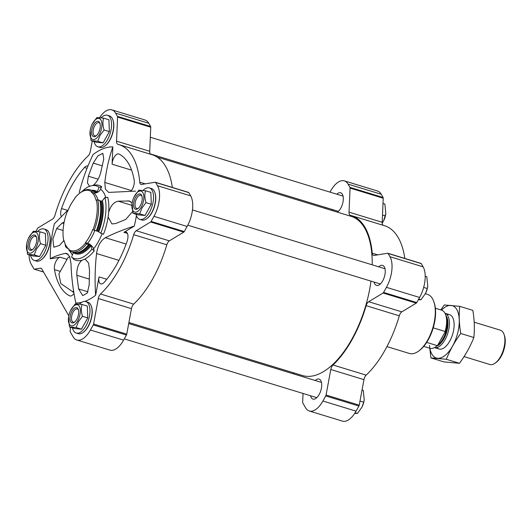 <?xml version="1.0" encoding="UTF-8"?>
<svg xmlns="http://www.w3.org/2000/svg" width="531" height="531" viewBox="0 0 531 531"><rect width="100%" height="100%" fill="white"/><g stroke="black" fill="none" stroke-linecap="round" stroke-linejoin="round"><path stroke-width="0.8" d="M68.207 254.322L65.154 253.387L66.76 253.426L69.74 256.692L70.988 263.489C71.38 276.525 72.993 289.687 75.827 302.969A80.739 38.896 107 0 0 81.728 302.338M73.836 292.528L60.746 283.508L58.914 273.877L67.935 257.727L69.694 256.592M65.154 253.387C58.855 254.834 53.903 256.632 50.306 258.783A80.739 38.896 107 0 1 54.368 223.79L67.696 210.276M73.988 293.464A7.972 3.843 107 0 1 69.9 295.926A7.972 3.843 107 0 1 69.607 295.807A75.256 36.254 107 0 1 54.481 269.615A7.972 3.843 107 0 1 55.768 261.796A7.972 3.843 107 0 1 60.122 257.196L50.306 258.783M102.105 233.72A36.506 17.589 107 0 1 101.64 234.861A36.506 17.589 107 0 1 93.609 248.84A181.403 100.472 38.4 0 0 94.233 250.805A39.194 18.884 107 0 1 84.489 259.267L85.451 259.407L88.624 263.117L89.513 270.365L89.175 284.855L87.303 293.039L82.743 295.628L78.628 288.964L76.849 275.297C76.57 268.613 78.256 263.608 81.893 260.276A39.194 18.884 107 0 1 73.285 258.962A4.985 4.308 125.6 0 0 72.216 257.562M84.489 259.267L81.893 260.276M63.773 240.609L59.578 245.388L53.817 247.227L52.861 239.076L56.651 228.529L62.173 223.02L64.138 222.137M101.129 117.782A16.448 7.925 107 0 1 107.428 115.293L109.519 115.931A16.448 7.925 107 0 1 112.891 119.794L113.063 120.278A15.95 7.68 107 0 1 109.924 140.084A15.95 7.68 107 0 1 105.277 145.759L104.866 146.071A16.448 7.925 107 0 1 99.908 147.386L97.823 146.748A16.448 7.925 107 0 1 94.073 141.578M79.531 304.077A16.448 7.925 107 0 1 85.83 301.588L87.92 302.225A16.448 7.925 107 0 1 91.292 306.088L91.465 306.573A15.95 7.68 107 0 1 88.325 326.379A15.95 7.68 107 0 1 83.679 332.054L83.267 332.366A16.448 7.925 107 0 1 78.309 333.687L76.225 333.043A16.448 7.925 107 0 1 72.475 327.879M115.572 113.11L117.444 116.362A1.493 0.723 107 0 1 117.577 117.085L116.554 141.153L149.715 151.282L150.744 127.214A1.493 0.723 107 0 0 150.612 126.491L148.733 123.238A22.926 11.045 107 0 0 144.99 119.993L111.829 109.864A22.926 11.045 107 0 1 115.572 113.11L148.733 123.238M99.609 117.603A22.926 11.045 107 0 1 111.829 109.864M35.975 231.27L37.555 228.443A1.493 0.723 107 0 1 38.059 227.865L52.469 219.137A4.985 2.403 107 0 0 54.998 215.188A84.024 40.482 107 0 1 88.153 155.868A4.985 2.403 107 0 0 90.356 151.355L92.268 141.027M68.784 315.713L41.776 268.938A4.985 2.403 107 0 0 40.96 268.228A4.985 2.403 107 0 0 40.396 268.195L34.349 269.171A1.493 0.723 107 0 1 34.183 269.164A1.493 0.723 107 0 1 33.938 268.951L31.163 264.139A22.926 11.045 107 0 1 29.092 254.82M116.554 141.153A4.985 2.403 107 0 0 117.809 144.279A4.985 2.403 107 0 0 117.869 144.299A84.024 40.482 107 0 1 118.878 144.571A84.024 40.482 107 0 1 139.753 182.193A4.985 2.403 107 0 0 140.987 184.423A4.985 2.403 107 0 0 141.558 184.456L155.211 182.252A1.493 0.723 107 0 1 155.384 182.266A1.493 0.723 107 0 1 155.629 182.478L157.501 185.731A22.926 11.045 107 0 1 153.957 216.336L151.109 221.42A1.493 0.723 107 0 1 150.605 222.004L136.195 230.733A4.985 2.403 107 0 0 133.666 234.682A84.024 40.482 107 0 1 100.512 294.001A4.985 2.403 107 0 0 98.308 298.515L93.589 324.023A1.493 0.723 107 0 1 93.27 324.926L90.423 330.01A22.926 11.045 107 0 1 76.836 340.006A22.926 11.045 107 0 1 73.099 336.76L70.318 331.948A1.493 0.723 107 0 1 70.185 331.225L70.358 327.229M61.085 216.057A7.972 3.843 107 0 1 61.563 208.53A75.256 36.254 107 0 1 84.475 167.524A7.972 3.843 107 0 1 87.854 165.984A7.972 3.843 107 0 1 87.954 166.017M79.232 192.401C82.663 179.173 87.263 166.575 93.025 154.607A80.739 38.896 107 0 1 112.837 146.895L112.101 164.198A7.972 3.843 107 0 1 118.771 153.944A7.972 3.843 107 0 1 119.057 154.063A75.256 36.254 107 0 1 134.184 180.255A7.972 3.843 107 0 1 130.865 191.226M136.421 215.613A80.739 38.896 107 0 1 134.303 226.08L123.942 232.352A7.972 3.843 107 0 1 125.96 231.974A7.972 3.843 107 0 1 127.101 241.339A75.256 36.254 107 0 1 104.189 282.346A7.972 3.843 107 0 1 100.817 283.886A7.972 3.843 107 0 1 99.031 276.923L95.64 295.256A80.739 38.896 107 0 1 84.774 301.422M37.595 231.456A16.448 7.925 107 0 1 43.894 228.974L45.985 229.611A16.448 7.925 107 0 1 49.356 233.474L49.529 233.959A15.95 7.68 107 0 1 46.389 253.765A15.95 7.68 107 0 1 41.75 259.44L41.332 259.752A16.448 7.925 107 0 1 36.38 261.066L34.289 260.429A16.448 7.925 107 0 1 30.539 255.258M143.065 190.397A16.448 7.925 107 0 1 149.364 187.908L151.454 188.545A16.448 7.925 107 0 1 154.826 192.408L154.999 192.899A15.95 7.68 107 0 1 151.859 212.705A15.95 7.68 107 0 1 147.213 218.38L146.802 218.686A16.448 7.925 107 0 1 141.843 220.007L139.759 219.369A16.448 7.925 107 0 1 136.009 214.199M134.303 226.08C123.597 229.498 113.966 233.381 105.397 237.715C100.664 240.576 97.717 245.853 96.562 253.533C94.989 267.332 94.684 281.238 95.64 295.256M108.702 192.408L135.604 191.12M108.616 192.381L105.37 189.036L104.799 182.445C106.28 169.98 108.955 158.132 112.837 146.895M67.57 247.844A181.403 123.192 166.4 0 0 67.185 248.402A4.985 3.385 166.4 0 0 65.671 246.922A37.94 18.28 -73 0 1 65.054 243.669M89.593 186.301L87.409 182.896L88.338 176.206L93.217 163.103L97.969 155.795L102.855 153.3L103.771 158.995L101.003 171.274C99.616 177.447 96.967 182.153 93.051 185.405A39.194 18.884 107 0 1 101.667 186.72A181.403 156.924 125.6 0 0 100.532 189.149A36.506 17.589 107 0 1 105.815 197.512M132.524 211.623L125.741 219.429L115.678 223.544L111.895 223.929L108.118 216.993A39.194 18.884 107 0 1 103.472 234.277A4.985 0.697 -158.6 0 0 100.797 233.248A37.94 18.28 107 0 0 104.946 197.432A4.985 3.385 166.4 0 0 107.76 197.273A39.194 18.884 107 0 1 108.649 212.407C110.587 205.749 113.8 202.006 118.274 201.183L129.425 200.99L132.119 203.134M81.84 191.651A37.94 18.28 107 0 1 94.79 185.565A37.94 18.28 107 0 1 99.045 187.211A4.985 4.308 125.6 0 0 101.667 186.72M108.649 212.407L108.118 216.993M73.411 252.417A0.996 0.863 125.6 0 1 73.358 252.617L71.579 257.143A37.94 18.28 -73 0 0 72.714 257.847A37.94 18.28 -73 0 0 91.85 249.251A4.985 2.761 38.4 0 1 94.233 250.805M104.946 197.432L102.403 200.638A0.996 0.677 166.4 0 1 101.54 201.076A1.991 1.354 166.4 0 1 100.565 200.997L97.731 199.722L96.383 200.121A31.395 15.127 107 0 1 92.945 229.757L92.739 229.611A30.898 14.888 107 0 1 85.458 242.647L85.544 242.999A31.395 15.127 -73 0 1 68.764 249.53L68.944 249.072A30.898 14.888 107 0 1 64.138 240.749L63.879 241.074L64.497 242.07M63.879 241.074A31.395 15.127 -73 0 1 67.318 211.438L67.523 211.584A30.898 14.888 107 0 1 74.805 198.548L74.718 198.196A31.395 15.127 107 0 1 79.842 193.085A31.395 15.127 107 0 1 91.498 191.664L91.319 192.122L93.502 192.786A5.98 5.171 125.6 0 0 100.532 189.149M91.319 192.122A30.898 14.888 107 0 1 96.124 200.446L96.383 200.121M378.749 266.827A10.467 5.044 107 0 1 382.599 265.394A10.467 5.044 107 0 1 382.692 280.853A10.467 5.044 107 0 1 376.486 285.412A10.467 5.044 107 0 1 374.089 282.08M336.813 194.207A10.467 5.044 107 0 1 340.67 192.78A10.467 5.044 107 0 1 340.756 208.232A10.467 5.044 107 0 1 337.431 212.154M332.525 210.661A10.467 5.044 107 0 1 332.16 209.46M315.215 380.508A10.467 5.044 107 0 1 319.071 379.074A10.467 5.044 107 0 1 319.158 394.533A10.467 5.044 107 0 1 312.951 399.093A10.467 5.044 107 0 1 310.562 395.761M425.377 293.729L427.475 294.373A30.898 14.888 107 0 1 433.814 301.628A30.898 14.888 107 0 1 427.734 340.006A30.898 14.888 107 0 1 418.733 350.998A30.898 14.888 107 0 1 409.421 353.473L386.953 346.61M330.01 192.129L330.72 190.861A22.926 11.045 107 0 1 344.307 180.865A22.926 11.045 107 0 1 348.051 184.111L349.922 187.363A1.493 0.723 107 0 1 350.055 188.087L349.033 212.161A4.985 2.403 107 0 0 350.287 215.281A4.985 2.403 107 0 0 350.347 215.301A84.024 40.482 107 0 1 351.356 215.579A84.024 40.482 107 0 1 372.231 253.194A4.985 2.403 107 0 0 373.466 255.424A4.985 2.403 107 0 0 374.036 255.457L387.69 253.254A1.493 0.723 107 0 1 387.862 253.267A1.493 0.723 107 0 1 388.108 253.479L389.98 256.732A22.926 11.045 107 0 1 386.435 287.337L383.588 292.428A1.493 0.723 107 0 1 383.083 293.006L368.673 301.734A4.985 2.403 107 0 0 366.144 305.683A84.024 40.482 107 0 1 332.99 365.003A4.985 2.403 107 0 0 330.786 369.516L326.067 395.024A1.493 0.723 107 0 1 325.749 395.927L322.901 401.018A22.926 11.045 107 0 1 309.314 411.007A22.926 11.045 107 0 1 305.571 407.762L302.796 402.956A1.493 0.723 107 0 1 302.663 402.226L303.042 393.458M344.307 180.865L377.468 190.994A22.926 11.045 107 0 1 381.212 194.24L383.09 197.492A1.493 0.723 107 0 1 383.223 198.216L382.194 222.29L349.033 212.161M383.209 225.303A4.985 2.403 107 0 1 382.194 222.29M351.356 215.579L384.517 225.708A84.024 40.482 107 0 1 404.828 258.451M420.851 263.383A1.493 0.723 107 0 1 421.023 263.396A1.493 0.723 107 0 1 421.269 263.608L423.147 266.861A22.926 11.045 107 0 1 419.596 297.466L416.755 302.557A1.493 0.723 107 0 1 416.244 303.135L401.834 311.863L368.673 301.734M309.314 411.007L342.482 421.136A22.926 11.045 107 0 0 356.062 411.147L358.91 406.056A1.493 0.723 107 0 0 359.228 405.153L363.954 379.645A4.985 2.403 107 0 1 366.158 375.132A84.024 40.482 107 0 0 399.305 315.812A4.985 2.403 107 0 1 401.834 311.863M293.922 374.003L293.158 372.682M325.403 208.484L325.589 207.455M370.977 281.125A83.228 40.097 107 0 1 351.821 339.249A83.228 40.097 107 0 1 302.497 375.536L128.907 322.516M157.13 157.09L351.124 216.343A83.228 40.097 107 0 1 372.204 264.83M433.814 301.628L434.152 302.604A29.902 14.403 107 0 1 428.271 339.74A29.902 14.403 107 0 1 419.563 350.38L418.733 350.998M354.695 413.397L357.436 413.45L362.049 406.992L363.722 402.199L364.226 399.79L363.277 390.351L362.042 389.973M355.12 412.74L357.436 413.45M359.991 401.058L363.722 402.199M364.213 399.856L364.153 400.288A10.965 5.283 107 0 1 362.195 406.693L362.049 406.992M418.328 299.73L420.97 299.769L425.583 293.311L427.256 288.519L427.754 286.116L426.805 276.671L425.212 276.18M418.693 299.079L420.97 299.769M423.658 287.417L427.256 288.519M382.214 223.206L383.647 220.697L385.825 213.495L384.875 204.05L382.997 203.479M382.506 215.042L385.32 215.905M427.747 286.182L427.687 286.607A10.965 5.283 107 0 1 425.729 293.012L425.583 293.311M385.811 213.562L385.752 213.986A10.965 5.283 107 0 1 383.794 220.398L383.647 220.697M150.731 154.302A4.985 2.403 107 0 1 149.715 151.282M118.878 144.571L152.039 154.7A84.024 40.482 107 0 1 172.349 187.45M188.379 192.381A1.493 0.723 107 0 1 188.545 192.395A1.493 0.723 107 0 1 188.79 192.607L190.669 195.859A22.926 11.045 107 0 1 187.118 226.465L184.277 231.549A1.493 0.723 107 0 1 183.766 232.133L169.356 240.862A4.985 2.403 107 0 0 166.827 244.811A84.024 40.482 107 0 1 133.679 304.13A4.985 2.403 107 0 0 131.476 308.644L126.75 334.152A1.493 0.723 107 0 1 126.431 335.054L123.584 340.139A22.926 11.045 107 0 1 110.003 350.135L76.836 340.006M93.609 248.84A5.98 3.312 38.4 0 0 87.642 243.311L85.458 242.647M100.797 233.248L98.016 231.436L92.945 229.757M100.565 200.997A31.893 15.366 107 0 1 97.073 231.104M99.815 200.36A32.391 15.605 107 0 1 96.27 230.939M97.731 199.722A32.391 15.605 107 0 1 94.186 230.308M66.289 246.145L65.671 246.922M99.045 187.211L97.266 191.744A0.996 0.863 125.6 0 1 96.536 192.408A1.991 1.726 125.6 0 1 95.607 192.401L92.693 191.001L91.498 191.664M79.842 193.085L80.666 192.468A32.391 15.605 107 0 1 90.429 189.872L92.513 190.51A32.391 15.605 107 0 1 94.777 191.638M90.429 189.872A32.391 15.605 107 0 1 92.693 191.001M73.358 252.617A33.028 15.91 -73 0 0 91.007 245.74L91.85 249.251M91.007 245.74A0.996 0.551 38.4 0 0 90.436 244.997A1.991 1.102 38.4 0 0 89.56 244.552A31.893 15.366 -73 0 1 78.329 252.524L77.234 252.696A32.391 15.605 -73 0 0 88.637 244.599L89.56 244.552M68.764 249.53L69.242 250.705A32.391 15.605 -73 0 0 71.506 251.833L73.59 252.471A32.391 15.605 -73 0 0 77.234 252.696M71.506 251.833A32.391 15.605 -73 0 0 86.553 243.968L88.637 244.599M85.544 242.999L86.553 243.968M85.83 301.588A16.448 7.925 107 0 1 85.969 325.875A16.448 7.925 107 0 1 76.225 333.043M82.013 304.449L87.316 306.068L87.768 317.916L81.475 329.167L74.738 328.57L69.435 326.95L76.172 327.547L78.422 321.647L82.458 316.297C81.137 311.996 80.984 308.046 82.013 304.449L75.269 303.845L70.51 310.602A10.965 5.283 107 0 1 79.146 306.042A10.965 5.283 107 0 1 77.639 320.983A10.965 5.283 107 0 1 70.862 325.662A10.965 5.283 107 0 1 68.559 317.014A10.965 5.283 107 0 1 70.51 310.602M91.292 306.088A16.448 7.925 107 0 1 88.06 326.512A16.448 7.925 107 0 1 83.267 332.366M43.894 228.974A16.448 7.925 107 0 1 44.033 253.26A16.448 7.925 107 0 1 34.289 260.429M40.077 231.828L45.381 233.448L45.832 245.295L39.54 256.553L32.803 255.949L27.499 254.329L34.236 254.926L36.486 249.032L40.529 243.676C39.201 239.381 39.048 235.432 40.077 231.828L33.34 231.231L28.574 237.988A10.965 5.283 107 0 1 37.21 233.421A10.965 5.283 107 0 1 35.703 248.362A10.965 5.283 107 0 1 28.926 253.041A10.965 5.283 107 0 1 26.623 244.393A10.965 5.283 107 0 1 28.574 237.988M49.356 233.474A16.448 7.925 107 0 1 46.124 253.898A16.448 7.925 107 0 1 41.332 259.752M107.428 115.293A16.448 7.925 107 0 1 107.567 139.58A16.448 7.925 107 0 1 97.823 146.748M103.611 118.147L108.915 119.767L109.366 131.622L103.074 142.872L96.337 142.275L91.033 140.649L97.77 141.253L100.02 135.352L104.056 130.002C102.735 125.701 102.583 121.752 103.611 118.147L96.868 117.55L92.109 124.307A10.965 5.283 107 0 1 100.744 119.74A10.965 5.283 107 0 1 99.237 134.688A10.965 5.283 107 0 1 92.46 139.361A10.965 5.283 107 0 1 90.157 130.712A10.965 5.283 107 0 1 92.109 124.307M112.891 119.794A16.448 7.925 107 0 1 109.658 140.217A16.448 7.925 107 0 1 104.866 146.071M149.364 187.908A16.448 7.925 107 0 1 149.503 212.194A16.448 7.925 107 0 1 139.759 219.369M145.54 190.768L150.85 192.388L151.302 204.236L145.009 215.486L138.272 214.889L132.969 213.27L139.706 213.867L141.956 207.966L145.992 202.616C144.671 198.315 144.518 194.366 145.54 190.768L138.803 190.171L134.044 196.928A10.965 5.283 107 0 1 142.68 192.361A10.965 5.283 107 0 1 141.173 207.302A10.965 5.283 107 0 1 134.396 211.982A10.965 5.283 107 0 1 132.086 203.333A10.965 5.283 107 0 1 134.044 196.928M154.826 192.408A16.448 7.925 107 0 1 151.594 212.831A16.448 7.925 107 0 1 146.802 218.686M68.559 317.014L69.435 326.95M81.475 329.167L76.172 327.547M87.768 317.916L82.458 316.297M74.884 321.879A6.896 3.319 107 0 1 73.232 322.144A6.896 3.319 107 0 1 72.07 314.584A6.896 3.319 107 0 1 77.26 308.956A6.896 3.319 107 0 1 78.475 310.104M76.743 319.423A7.972 3.843 107 0 1 74.42 322.264A7.972 3.843 107 0 1 70.046 319.443A7.972 3.843 107 0 1 73.105 309.414A7.972 3.843 107 0 1 78.309 309.52A7.972 3.843 107 0 1 76.743 319.423M132.086 203.333L132.969 213.27M145.009 215.486L139.706 213.867M151.302 204.236L145.992 202.616M138.412 208.198A6.896 3.319 107 0 1 136.766 208.471A6.896 3.319 107 0 1 135.604 200.904A6.896 3.319 107 0 1 140.795 195.282A6.896 3.319 107 0 1 142.009 196.424M140.277 205.749A7.972 3.843 107 0 1 137.954 208.583A7.972 3.843 107 0 1 133.58 205.769A7.972 3.843 107 0 1 136.64 195.74A7.972 3.843 107 0 1 141.843 195.846A7.972 3.843 107 0 1 140.277 205.749M90.157 130.712L91.033 140.649M103.074 142.872L97.77 141.253M109.366 131.622L104.056 130.002M96.483 135.578A6.896 3.319 107 0 1 94.83 135.85A6.896 3.319 107 0 1 93.668 128.283A6.896 3.319 107 0 1 98.859 122.661A6.896 3.319 107 0 1 100.074 123.803M98.341 133.128A7.972 3.843 107 0 1 96.018 135.969A7.972 3.843 107 0 1 91.644 133.148A7.972 3.843 107 0 1 94.704 123.119A7.972 3.843 107 0 1 99.908 123.225A7.972 3.843 107 0 1 98.341 133.128M26.623 244.393L27.499 254.329M39.54 256.553L34.236 254.926M45.832 245.295L40.529 243.676M32.949 249.258A6.896 3.319 107 0 1 31.302 249.53A6.896 3.319 107 0 1 30.134 241.963A6.896 3.319 107 0 1 35.325 236.341A6.896 3.319 107 0 1 36.546 237.483M34.807 246.809A7.972 3.843 107 0 1 32.484 249.643A7.972 3.843 107 0 1 28.11 246.829A7.972 3.843 107 0 1 31.176 236.799A7.972 3.843 107 0 1 36.373 236.906A7.972 3.843 107 0 1 34.807 246.809M436.057 346.59A19.654 9.465 -73 0 0 436.177 346.504A19.654 9.465 -73 0 0 437.73 345.157L445.038 332.087A19.654 9.465 -73 0 0 445.761 315.102A19.654 9.465 -73 0 0 445.715 314.963M445.038 332.087L445.104 331.47A19.932 9.604 -73 0 0 445.668 314.83A19.932 9.604 -73 0 0 441.58 310.144L435.374 308.252M423.731 346.385L429.931 348.276A19.932 9.604 -73 0 0 435.938 346.677A19.932 9.604 -73 0 0 437.192 345.628L437.73 345.157M437.192 345.628L426.665 342.409M445.104 331.47L433.223 327.839M464.034 356.606L489.867 364.498A17.941 8.642 -73 0 0 495.277 363.058L496.293 362.301A16.72 8.051 -73 0 0 504.45 335.592L504.032 334.391A17.941 8.642 -73 0 0 500.355 330.182L474.196 322.191M495.277 363.058A17.941 8.642 -73 0 0 504.032 334.391M439.104 348.993L434.517 347.593A17.941 8.642 -73 0 0 447.892 332.917A17.941 8.642 -73 0 0 444.998 313.277L449.584 314.677M441.533 310.131A27.36 13.182 107 0 1 456.799 309.546A27.36 13.182 107 0 1 450.394 349.564A27.36 13.182 107 0 1 429.884 348.263M447.009 314.671A17.941 8.642 107 0 1 452.512 317.219A17.941 8.642 107 0 1 453.268 318.885A17.941 8.642 107 0 1 444.513 347.553A17.941 8.642 107 0 1 436.96 347.559M429.493 345.396L430.9 357.914L446.339 359.281C449.83 350.42 454.636 341.825 460.749 333.501C459.156 324.063 458.811 315.016 459.72 306.341L444.274 304.973L440.823 309.912M459.72 306.341L472.829 310.35C474.429 319.781 474.767 328.835 473.858 337.504C470.373 346.371 465.568 354.967 459.448 363.29L444.009 361.916L430.9 357.914M460.749 333.501L473.858 337.504M446.339 359.281L459.448 363.29M67.052 259.314L60.122 257.196M70.205 295.986L69.607 295.807M60.302 271.394L54.481 269.615M89.195 279.067L76.849 275.297M63.879 223.544L62.173 223.02M72.442 254.946A36.506 17.589 107 0 1 69.999 251.19M93.502 192.786A30.898 14.888 107 0 1 97.95 199.789M381.212 194.24L348.051 184.111M383.09 197.492L349.922 187.363M383.223 198.216L350.055 188.087M377.707 254.867L372.231 253.194M421.269 263.608L388.108 253.479M423.147 266.861L389.98 256.732M419.596 297.466L386.435 287.337M416.755 302.557L383.588 292.428M416.244 303.135L383.083 293.006M399.305 315.812L366.144 305.683M366.158 375.132L332.99 365.003M363.954 379.645L330.786 369.516M359.228 405.153L326.067 395.024M358.91 406.056L325.749 395.927M356.062 411.147L322.901 401.018M117.444 116.362L150.612 126.491M117.577 117.085L150.744 127.214M139.753 182.193L145.228 183.865M155.629 182.478L188.79 192.607M157.501 185.731L190.669 195.859M153.957 216.336L187.118 226.465M151.109 221.42L184.277 231.549M150.605 222.004L183.766 232.133M136.195 230.733L169.356 240.862M133.666 234.682L166.827 244.811M100.512 294.001L133.679 304.13M98.308 298.515L131.476 308.644M93.589 324.023L126.75 334.152M93.27 324.926L126.431 335.054M90.423 330.01L123.584 340.139M40.396 268.195L41.451 268.52M34.349 269.171L43.529 271.972M94.837 230.5A30.898 14.888 107 0 1 87.642 243.311M126.132 244.048L105.397 237.715M127.427 233.421L123.942 232.352M118.951 260.376L96.562 253.533M106.777 279.286L99.031 276.923M131.416 190.576L104.799 182.445M131.582 170.152L112.101 164.198M102.403 200.638A33.028 15.91 107 0 1 98.786 231.815M101.54 201.076A32.165 15.492 107 0 1 98.016 231.436M91.81 190.29A33.028 15.91 107 0 1 97.266 191.744M94.226 191.273A32.165 15.492 107 0 1 96.536 192.408M75.435 252.789A32.165 15.492 -73 0 0 90.436 244.997M87.038 168.307L84.475 167.524M67.583 210.369L61.563 208.53M87.92 291.798L78.628 288.964M131.867 205.331L118.274 201.183M130.772 201.661L127.905 200.784M98.116 179.186L88.338 176.206M102.105 165.818L93.217 163.103M63.07 230.487L56.651 228.529M72.833 292.037L73.55 290.762M436.601 346.172A16.886 8.138 -73 0 0 446.525 332.499A16.886 8.138 -73 0 0 445.934 315.613M437.969 344.725A16.594 7.998 -73 0 0 446.498 318.242M440.272 340.61A16.594 7.998 -73 0 0 443.173 335.419M421.023 263.396L387.862 253.267M155.384 182.266L188.545 192.395M34.183 269.164L43.555 272.025M124.294 338.871L316.808 397.666M128.714 323.545L321.461 382.413M187.801 225.184L380.335 283.985M192.461 209.931L384.995 268.732M150.306 153.917L338.406 211.371M150.313 137.25L343.059 196.118"/></g></svg>
